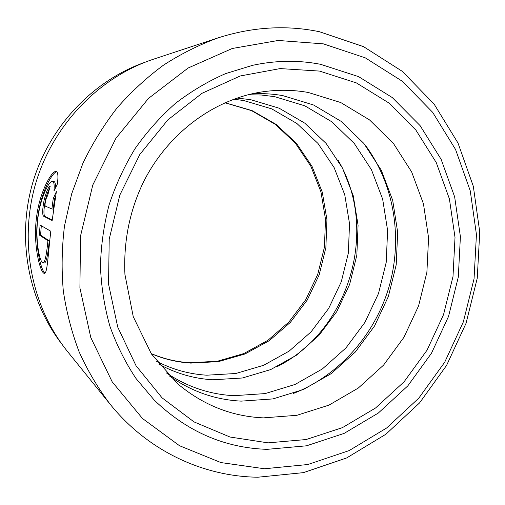 <?xml version="1.0" encoding="UTF-8"?>
<svg xmlns="http://www.w3.org/2000/svg" width="505" height="505" viewBox="0 0 505 505"><rect width="100%" height="100%" fill="white"/><g stroke="black" fill="none" stroke-linecap="round" stroke-linejoin="round"><path stroke-width="0.76" d="M144.632 62.399C92.989 80.648 49.376 126.465 32.812 182.513C16.4 238.612 28.274 300.74 61.812 344.038M52.526 181.327C49.118 180.588 40.236 197.935 37.85 218.52C34.933 240.588 39.851 262.575 42.988 262.89C44.888 262.758 46.529 255.353 47.931 240.67L39.34 235.046L40.097 225.041L50.809 231.252C47.874 256.079 47.369 274.461 44.162 273.338C40.368 272.833 32.819 245.215 36.486 217.781C39.415 192.108 51.788 170.557 56.105 171.416C57.968 171.769 58.397 175.948 57.4 183.959L53.997 190.941C54.483 184.817 53.991 181.611 52.526 181.327L53.827 181.491C55.026 181.693 55.575 183.801 55.481 187.816M56.693 171.656C51.8 172.868 40.482 193.642 37.705 217.92C34.22 243.965 40.93 270.333 44.888 273.167M47.533 196.073L47.508 196.066C46.952 196.287 46.315 197.859 45.595 200.782C44.983 203.818 44.882 205.585 45.286 206.103L51.901 208.95L53.221 198.635L56.377 191.629L52.154 220.534L43.537 216.178C42.218 214.543 42.414 209.221 44.112 200.201C46.372 191.464 48.411 186.762 50.229 186.099L47.508 196.066M49.673 188.157C48.076 190.934 46.643 194.999 45.374 200.352C43.67 209.367 43.48 214.688 44.812 216.323L52.217 220.041M323.326 43.853L278.217 40.469L232.281 48.48L188.131 68.011L148.495 98.406L115.98 138.162L92.8 184.994L80.529 235.993L79.91 287.926L90.793 337.523L112.198 381.843L142.467 418.475L179.49 445.713L220.925 462.574L264.443 468.754L307.829 464.524L349.1 450.611L386.565 428.051L418.809 398.123L444.69 362.243L463.325 321.944L474.05 278.817L476.436 234.535L470.256 190.833L455.56 149.493L432.671 112.344L402.239 81.21L365.298 57.854L323.326 43.853M257.878 477.219C203.212 476.512 147.858 451.022 110.216 404.322C98.103 388.339 87.769 370.916 79.209 352.054C71.779 332.524 66.477 312.147 63.308 290.918C61.414 269.399 61.812 247.759 64.489 226L71.634 193.933L82.984 163.096C92.516 143.351 103.897 124.943 117.128 107.874C131.287 91.74 146.778 77.473 163.601 65.076C181.005 53.852 199.128 44.793 217.958 37.913C252.374 26.916 286.202 24.852 319.457 31.727L363.524 46.637L402.239 71.306L434.079 104.055L457.997 143.022L473.324 186.307L479.75 232.003L477.25 278.268L466.039 323.307L446.584 365.412L419.554 402.927L385.852 434.262L346.651 457.947L303.41 472.642L257.878 477.219M320.492 64.287L358.601 76.64L392.252 97.547L420.091 125.619L441.105 159.277L454.651 196.868L460.402 236.693L458.3 277.1L448.522 316.471L431.478 353.235L407.787 385.902L378.302 413.058L344.101 433.41L306.522 445.808L267.132 449.343C224.46 447.96 186.831 431.541 154.24 400.093L135.984 378.466C125.322 362.426 116.636 345.029 109.92 326.268C104.453 306.926 101.297 286.954 100.445 266.362C100.962 245.651 103.834 225.18 109.08 204.942C115.626 185.089 124.293 166.315 135.069 148.621C146.93 131.767 160.394 116.687 175.462 103.38C191.262 91.241 207.984 81.311 225.634 73.597L252.689 65.303C275.743 60.347 298.341 60.013 320.492 64.287L358.601 76.64L392.252 97.547L420.091 125.619L441.105 159.277L454.651 196.868L460.402 236.693L458.3 277.1L448.522 316.471L431.478 353.235L407.787 385.902L378.302 413.058L344.101 433.41L306.522 445.808L267.132 449.343C224.46 447.96 186.831 431.541 154.24 400.093L135.984 378.466C125.322 362.426 116.636 345.029 109.92 326.268C104.453 306.926 101.297 286.954 100.445 266.362C100.962 245.651 103.834 225.18 109.08 204.942C115.626 185.089 124.293 166.315 135.069 148.621C146.93 131.767 160.394 116.687 175.462 103.38C191.262 91.241 207.984 81.311 225.634 73.597L252.689 65.303C275.743 60.347 298.341 60.013 320.492 64.287M110.216 404.322L67.569 351.575C31.657 307.21 18.515 242.116 35.71 183.365C53.05 124.659 99.34 77.038 153.552 59.18L217.958 37.913M55.701 196.186L54.553 198.8L53.233 209.102L51.901 208.95M54.553 198.8L53.221 198.635M41.296 225.735L40.596 235.178L39.34 235.046M40.596 235.178L49.256 240.816L47.931 240.67M49.256 240.816C47.861 255.48 46.208 262.884 44.295 263.017L43.146 262.909M158.74 364.036C175.809 373.441 193.863 378.693 212.895 379.779L242.368 377.999L270.661 369.597L296.536 355.154L318.889 335.472L336.835 311.516L349.656 284.359L356.839 255.183L358.077 225.211L353.248 195.732L342.472 168.045L326.091 143.426L304.704 123.106L279.151 108.203L250.568 99.649L236.952 98.058M156.626 361.296C172.546 369.534 189.274 374.167 206.816 375.196L235.791 373.504L263.623 365.304L289.062 351.171L311.055 331.886L328.698 308.391L341.298 281.746L348.343 253.106L349.529 223.683L344.751 194.753L334.114 167.578L317.961 143.42L296.896 123.498L271.753 108.884L243.644 100.508L233.695 99.207M166.347 372.892C187.172 386.83 209.72 394.43 233.992 395.686L265.157 393.591L295.059 384.456L322.379 368.94L345.994 347.888L364.957 322.329L378.542 293.411L386.205 262.366L387.619 230.495L382.657 199.134L371.427 169.667L354.264 143.445L331.779 121.768L304.856 105.835L274.651 96.663L261.502 95.035L248.144 94.725M169.042 375.707C191.067 391.343 215.117 399.821 241.207 401.128L272.94 398.912L303.385 389.532L331.198 373.637L355.23 352.118L374.54 326.015L388.377 296.492L396.204 264.809L397.681 232.287L392.682 200.296L381.3 170.223L363.884 143.445L341.033 121.307L313.643 105.027L282.901 95.647C272.75 93.848 262.423 93.242 251.932 93.816M44.812 216.323L43.537 216.178M277.049 366.693C349.637 330.611 379.369 229.491 337.87 159.858M293.538 393.395C339.038 375.518 374.723 334.96 388.907 287.225C402.813 239.414 394.771 185.991 366.188 146.33M225.022 102.704L252.235 110.683L276.292 124.514L296.498 143.414L312.014 166.341L322.278 192.152L326.937 219.65L325.877 247.608L319.192 274.821L307.185 300.115L290.337 322.398L269.329 340.641L245.013 353.967L218.438 361.63L190.783 363.108C177.154 362.255 163.967 359.106 151.229 353.664M308.347 92.491C293.67 89.852 278.722 89.587 263.503 91.689C215.376 98.437 168.253 132.468 143.445 182.065C129.608 210.793 123.435 241.598 124.931 274.48L133.251 316.667L151.386 353.904L177.615 383.756C203.073 405.079 231.675 416.455 263.427 417.875L296.896 415.299L328.976 405.124L358.266 388.074L383.579 365.102L403.931 337.321L418.557 305.948L426.889 272.321L428.575 237.811L423.461 203.856L411.644 171.921L393.458 143.464L369.515 119.9L340.736 102.534L308.347 92.491M268.035 442.86L230.04 437.033L194.04 421.909L162.042 397.826L136.028 365.721L117.741 327.107L108.543 284.069L109.213 239.118L119.855 194.993L139.841 154.429L167.856 119.868L202.057 93.273L240.266 75.965L280.18 68.579L319.551 71.085L356.366 82.902L388.919 103.007L415.874 130.063L436.251 162.566L449.406 198.894L455.011 237.419L452.998 276.525L443.541 314.628L427.028 350.199L404.082 381.793L375.524 408.021L342.428 427.64L306.08 439.546L268.035 442.86M151.159 353.557C163.658 358.853 176.586 361.915 189.937 362.741L217.371 361.245L243.77 353.582L267.953 340.275L288.885 322.045L305.695 299.774L317.708 274.48L324.412 247.273L325.517 219.321L320.934 191.856L310.783 166.095L295.412 143.243L275.414 124.419L251.585 110.645L224.908 102.761"/></g></svg>

